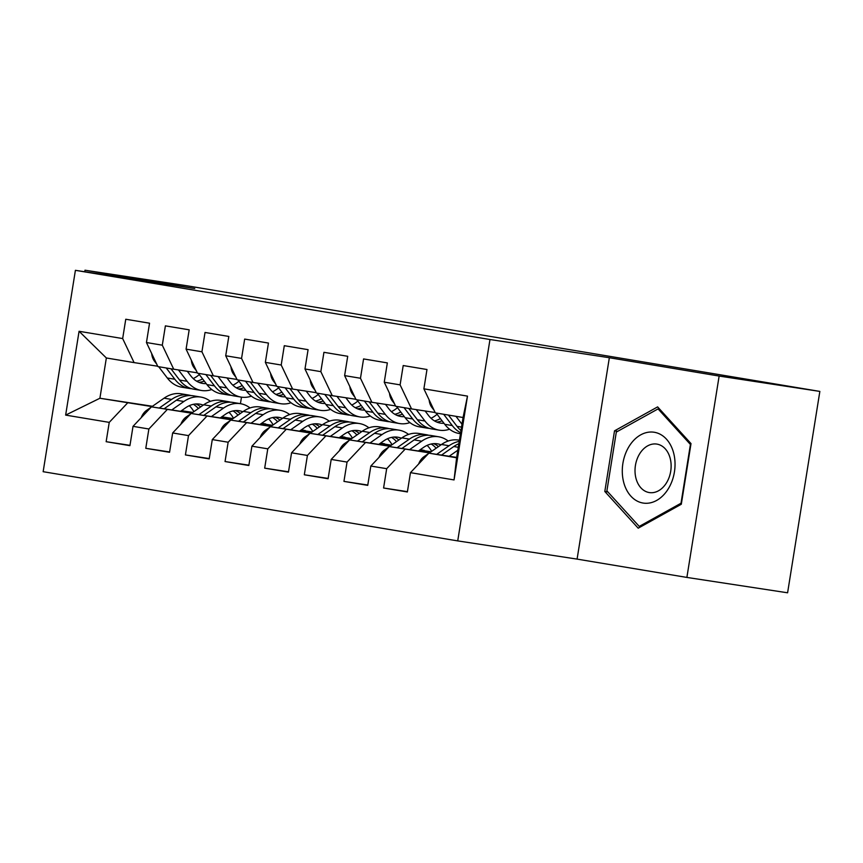 <?xml version="1.0" encoding="UTF-8"?>
<svg xmlns="http://www.w3.org/2000/svg" width="863" height="863" viewBox="0 0 863 863"><rect width="100%" height="100%" fill="white"/><g stroke="black" fill="none" stroke-linecap="round" stroke-linejoin="round"><path stroke-width="1.29" d="M686.883 577.423L719.138 376.052L609.343 357.724L577.088 559.105L686.883 577.423L787.595 592.795L819.85 391.414L185.707 285.577L84.984 270.205L84.736 271.748M577.088 559.105L457.724 540.896L43.15 471.694L75.405 270.324L489.979 339.515L457.724 540.896M152.471 406.268L99.903 398.253L65.642 415.103L109.245 422.374L106.149 441.694L129.925 445.664L133.021 426.344L148.878 428.997L145.782 448.318L169.558 452.288L172.654 432.956L188.512 435.61L185.416 454.93L209.191 458.9L212.287 439.58L228.145 442.223L225.049 461.543L248.835 465.513L251.92 446.193L267.778 448.836L264.682 468.156L288.469 472.126L291.565 452.805L307.411 455.448L304.315 474.779L328.102 478.738L331.198 459.418L347.045 462.072L343.949 481.392L367.735 485.362L370.831 466.042L386.678 468.685L383.582 488.005L407.368 491.975L410.464 472.654L428.868 453.161L456.613 457.789L463.064 417.509L435.319 412.881L423.884 388.835L467.487 396.117L454.057 479.925L410.464 472.654M65.642 415.103L79.072 331.284L122.665 338.566L134.099 362.611L157.702 366.214M423.884 388.835L426.98 369.515L403.204 365.545L400.108 384.866L384.251 382.223L387.347 362.902L363.571 358.932L360.475 378.253L344.617 375.61L347.713 356.29L323.938 352.32L320.842 371.64L304.984 368.986L308.08 349.666L284.294 345.696L281.209 365.017L265.351 362.374L268.447 343.053L244.661 339.083L241.564 358.404L225.718 355.761L228.814 336.441L205.027 332.471L201.931 351.791L186.084 349.148L189.18 329.828L165.394 325.858L162.298 345.178L146.451 342.535L149.547 323.204L125.761 319.245L122.665 338.566M429.44 452.902L389.235 446.549L429.709 452.719M386.678 468.685L405.092 449.192M370.831 466.042L389.235 446.549M467.487 396.117L463.064 417.509M430.108 452.439L418.803 450.713M389.806 446.29L349.601 439.925L390.076 446.106M430.378 452.255L419.062 450.529M347.045 462.072L365.459 442.579M331.198 459.418L349.601 439.925M400.108 384.866L411.543 408.911L435.146 412.514M411.543 408.911L395.686 406.268L384.251 382.223M430.777 451.975L419.472 450.249M390.475 445.826L379.17 444.1M350.173 439.677L309.968 433.312L350.443 439.483M431.047 451.781L419.731 450.055M390.745 445.632L379.429 443.906M307.411 455.448L325.826 435.955M291.565 452.805L309.968 433.312M360.475 378.253L371.91 402.298L395.513 405.901M371.91 402.298L356.052 399.655L344.617 375.61M420.205 449.731L424.208 450.4L420.141 449.774M391.144 445.351L379.839 443.625M350.842 439.202L339.526 437.487M310.54 433.064L270.335 426.7L310.809 432.87M391.414 445.168L380.098 443.442M351.112 439.019L339.795 437.293M267.778 448.836L286.182 429.343M251.92 446.193L270.335 426.7M320.842 371.64L332.277 395.686L355.88 399.289M332.277 395.686L316.419 393.043L304.984 368.986M380.572 443.118L384.574 443.787L380.507 443.161M351.511 438.738L340.195 437.012M311.209 432.59L299.893 430.864M270.906 426.441L230.701 420.087L271.176 426.257M351.78 438.555L340.464 436.829M311.478 432.406L300.162 430.68M228.145 442.223L246.548 422.73M212.287 439.58L230.701 420.087M281.209 365.017L292.633 389.073L316.246 392.665M292.633 389.073L276.786 386.419L265.351 362.374M340.939 436.505L344.941 437.174L340.863 436.549M311.877 432.126L300.561 430.4M271.575 425.977L260.259 424.251M231.273 419.828L191.068 413.463L231.543 419.645M312.147 431.942L300.831 430.216M271.845 425.793L260.529 424.067M188.512 435.61L206.915 416.117M172.654 432.956L191.068 413.463M241.564 358.404L252.999 382.449L276.613 386.052M252.999 382.449L237.152 379.806L225.718 355.761M301.306 429.882L305.308 430.551L301.23 429.936M272.244 425.513L260.928 423.787M231.942 419.364L220.626 417.638M191.64 413.215L151.435 406.851L191.899 413.032M272.514 425.319L261.198 423.604M232.212 419.181L220.896 417.455M148.878 428.997L167.282 409.494M133.021 426.344L151.435 406.851M201.931 351.791L213.366 375.837L236.98 379.44M213.366 375.837L197.519 373.194L186.084 349.148M261.672 423.269L265.664 423.938L261.597 423.323M232.611 418.9L221.295 417.174M192.309 412.751L180.993 411.025M152.007 406.602L99.903 398.253L106.354 357.972L134.099 362.611M233.075 418.566L221.769 416.84M192.773 412.417L181.457 410.691M109.245 422.374L127.648 402.881M162.298 345.178L173.733 369.224L197.336 372.827M173.733 369.224L157.886 366.581L146.451 342.535M719.138 376.052L819.85 391.414M75.405 270.324L194.768 288.533L84.984 270.205M609.343 357.724L489.979 339.515M456.678 457.401L428.868 453.161M241.478 397.153L240.432 403.69M79.072 331.284L106.354 357.972M456.613 457.789L454.057 479.925M614.521 430.842L604.812 491.479L638.199 528.188L681.306 504.251L691.015 443.604L657.628 406.894L614.521 430.842L617.692 431.317M106.149 441.694L129.979 445.33M145.782 448.318L169.612 451.953M185.416 454.93L209.245 458.566M225.049 461.543L248.878 465.179M264.682 468.156L288.522 471.791M304.315 474.779L328.156 478.415M343.949 481.392L367.789 485.028M383.582 488.005L407.422 491.64M607.897 491.953L604.812 491.479M151.694 353.571A14.606 10 99.5 0 0 154.401 361.079L156.699 364.089M193.215 378.566A35.005 23.959 99.5 0 0 199.288 374.574M158.695 366.71L167.303 377.994A42.168 28.867 99.5 0 0 181.597 387.163L189.126 388.426A42.168 28.867 99.5 0 0 191.532 388.674M178.458 369.947L187.12 381.306A42.168 28.867 99.5 0 0 201.413 390.475A42.168 28.867 99.5 0 0 211.759 389.526M187.293 371.295L190.734 375.793A35.005 23.959 99.5 0 0 202.589 383.409A35.005 23.959 99.5 0 0 206.171 383.604M166.235 367.972L174.844 379.256A42.168 28.867 99.5 0 0 189.126 388.426M202.578 378.889A35.005 23.959 -80.5 0 1 196.645 381.187M201.413 390.475L193.884 389.213A42.168 28.867 -80.5 0 1 179.59 380.044L170.982 368.76M198.9 382.331A35.005 23.959 99.5 0 0 204.283 381.133M180.594 411.306L185.61 407.8A35.005 23.959 -80.5 0 1 199.731 404.154A35.005 23.959 -80.5 0 1 203.204 405.135M171.748 409.957L183.895 401.478A42.168 28.867 -80.5 0 1 200.917 397.088A42.168 28.867 -80.5 0 1 210.389 401.349M141.208 417.681A14.606 10 -80.5 0 1 146.494 410.443L151.025 407.271M151.597 406.883L164.078 398.177A42.168 28.867 -80.5 0 1 181.101 393.787L188.63 395.038A42.168 28.867 99.5 0 0 171.608 399.429L159.256 408.048M189.288 405.686A35.005 23.959 -80.5 0 1 193.873 411.662M164.099 408.782L176.365 400.227A42.168 28.867 -80.5 0 1 193.377 395.837L200.917 397.088M200.658 406.915A35.005 23.959 99.5 0 0 195.89 403.97M190.982 395.578A42.168 28.867 99.5 0 0 188.63 395.038M193.388 404.316A35.005 23.959 -80.5 0 1 198.339 408.533M191.327 360.184A14.606 10 99.5 0 0 194.035 367.692L196.333 370.712M232.848 385.189A35.005 23.959 99.5 0 0 238.922 381.198M198.339 373.334L206.947 384.607A42.168 28.867 99.5 0 0 221.23 393.776L228.76 395.038A42.168 28.867 99.5 0 0 231.165 395.286M218.091 376.559L226.764 387.919A42.168 28.867 99.5 0 0 241.047 397.088A42.168 28.867 99.5 0 0 251.392 396.139M226.937 377.908L230.367 382.406A35.005 23.959 99.5 0 0 242.223 390.022A35.005 23.959 99.5 0 0 245.804 390.227M205.869 374.585L214.477 385.869A42.168 28.867 99.5 0 0 228.76 395.038M242.212 385.502A35.005 23.959 -80.5 0 1 236.279 387.811M241.047 397.088L233.517 395.826A42.168 28.867 -80.5 0 1 219.224 386.667L210.615 375.383M238.533 388.954A35.005 23.959 99.5 0 0 243.916 387.746M230.96 366.797A14.606 10 99.5 0 0 233.668 374.315L235.966 377.325M272.481 391.802A35.005 23.959 99.5 0 0 278.555 387.811M237.972 379.947L246.581 391.23A42.168 28.867 99.5 0 0 260.863 400.4L268.393 401.651A42.168 28.867 99.5 0 0 270.799 401.899M257.724 383.172L266.397 394.531A42.168 28.867 99.5 0 0 280.68 403.701A42.168 28.867 99.5 0 0 291.025 402.751M266.57 384.52L270 389.03A35.005 23.959 99.5 0 0 281.856 396.635A35.005 23.959 99.5 0 0 285.448 396.84M245.502 381.198L254.11 392.482A42.168 28.867 99.5 0 0 268.393 401.651M281.845 392.115A35.005 23.959 -80.5 0 1 275.912 394.423M280.68 403.701L273.15 402.449A42.168 28.867 -80.5 0 1 258.868 393.28L250.259 381.996M278.166 395.567A35.005 23.959 99.5 0 0 283.549 394.359M220.227 417.919L225.243 414.423A35.005 23.959 -80.5 0 1 239.364 410.777A35.005 23.959 -80.5 0 1 242.848 411.759M211.381 416.57L223.528 408.102A42.168 28.867 -80.5 0 1 240.55 403.701A42.168 28.867 -80.5 0 1 250.022 407.962M180.842 424.294A14.606 10 -80.5 0 1 186.128 417.056L190.669 413.895M191.23 413.496L203.711 404.79A42.168 28.867 -80.5 0 1 220.734 400.4L228.264 401.651A42.168 28.867 99.5 0 0 211.241 406.041L198.889 414.661M228.932 412.298A35.005 23.959 -80.5 0 1 233.506 418.275M203.733 415.394L215.998 406.84A42.168 28.867 -80.5 0 1 233.021 402.449L240.55 403.701M240.292 413.528A35.005 23.959 99.5 0 0 235.523 410.583M230.615 402.201A42.168 28.867 99.5 0 0 228.264 401.651M233.021 410.939A35.005 23.959 -80.5 0 1 237.983 415.146M259.86 424.531L264.876 421.036A35.005 23.959 -80.5 0 1 278.997 417.39A35.005 23.959 -80.5 0 1 282.481 418.372M251.025 423.183L263.161 414.715A42.168 28.867 -80.5 0 1 280.184 410.324A42.168 28.867 -80.5 0 1 289.655 414.574M220.475 430.907A14.606 10 -80.5 0 1 225.761 423.668L230.302 420.508M230.874 420.108L243.344 411.403A42.168 28.867 -80.5 0 1 260.367 407.012L267.897 408.275A42.168 28.867 99.5 0 0 250.874 412.665L238.522 421.273M268.566 418.911A35.005 23.959 -80.5 0 1 273.139 424.887M243.366 422.018L255.631 413.453A42.168 28.867 -80.5 0 1 272.654 409.062L280.184 410.324M279.936 420.141A35.005 23.959 99.5 0 0 275.168 417.207M270.248 408.814A42.168 28.867 99.5 0 0 267.897 408.275M272.665 417.552A35.005 23.959 -80.5 0 1 277.616 421.759M673.809 453.69A35.825 26.117 -81.3 0 0 640.691 434.866A35.825 26.117 -81.3 0 0 623.518 481.619A35.825 26.117 -81.3 0 0 656.635 500.443A35.825 26.117 -81.3 0 0 673.809 453.69M670.292 458.771A24.531 17.886 -81.3 0 0 656.775 444.078A24.531 17.886 -81.3 0 0 635.858 477.886A24.531 17.886 -81.3 0 0 649.375 492.579A24.531 17.886 -81.3 0 0 670.292 458.771M639.246 526.419L606.894 490.853L616.311 432.093L658.07 408.9L690.422 444.467L681.015 503.226L639.246 526.419L640.929 526.678M659.666 409.138L658.07 408.9M270.604 373.42A14.606 10 99.5 0 0 273.301 380.928L275.599 383.938M312.115 398.415A35.005 23.959 99.5 0 0 318.188 394.423M277.606 386.559L286.214 397.843A42.168 28.867 99.5 0 0 300.497 407.012L308.026 408.264A42.168 28.867 99.5 0 0 310.432 408.523M297.357 389.785L306.031 401.155A42.168 28.867 99.5 0 0 320.313 410.313A42.168 28.867 99.5 0 0 330.658 409.375M306.203 391.133L309.634 395.642A35.005 23.959 99.5 0 0 321.5 403.248A35.005 23.959 99.5 0 0 325.081 403.453M285.135 387.811L293.744 399.094A42.168 28.867 99.5 0 0 308.026 408.264M321.478 398.728A35.005 23.959 -80.5 0 1 315.545 401.036M320.313 410.313L312.784 409.062A42.168 28.867 -80.5 0 1 298.501 399.893L289.892 388.609M317.8 402.18A35.005 23.959 99.5 0 0 323.183 400.971M310.238 380.033A14.606 10 99.5 0 0 312.935 387.541L315.232 390.551M351.748 405.027A35.005 23.959 99.5 0 0 357.821 401.036M317.239 393.172L325.847 404.456A42.168 28.867 99.5 0 0 340.13 413.625L347.66 414.887A42.168 28.867 99.5 0 0 350.065 415.135M336.991 396.408L345.664 407.768A42.168 28.867 99.5 0 0 359.947 416.937A42.168 28.867 99.5 0 0 370.292 415.988M345.836 397.757L349.267 402.255A35.005 23.959 99.5 0 0 361.133 409.86A35.005 23.959 99.5 0 0 364.715 410.065M324.768 394.434L333.377 405.718A42.168 28.867 99.5 0 0 347.66 414.887M361.112 405.351A35.005 23.959 -80.5 0 1 355.189 407.649M359.947 416.937L352.417 415.675A42.168 28.867 -80.5 0 1 338.134 406.505L329.526 395.222M357.433 408.792A35.005 23.959 99.5 0 0 362.827 407.595M299.493 431.144L304.51 427.649A35.005 23.959 -80.5 0 1 318.63 424.003A35.005 23.959 -80.5 0 1 322.115 424.984M290.658 429.796L302.794 421.327A42.168 28.867 -80.5 0 1 319.817 416.937A42.168 28.867 -80.5 0 1 329.288 421.187M260.108 437.53A14.606 10 -80.5 0 1 265.405 430.281L269.936 427.12M270.507 426.721L282.978 418.016A42.168 28.867 -80.5 0 1 300 413.625L307.53 414.887A42.168 28.867 99.5 0 0 290.507 419.278L278.156 427.897M308.199 425.535A35.005 23.959 -80.5 0 1 312.773 431.5M282.999 428.631L295.265 420.065A42.168 28.867 -80.5 0 1 312.287 415.675L319.817 416.937M319.569 426.764A35.005 23.959 99.5 0 0 314.801 423.819M309.882 415.427A42.168 28.867 99.5 0 0 307.53 414.887M312.298 424.165A35.005 23.959 -80.5 0 1 317.25 428.382M339.127 437.757L344.143 434.262A35.005 23.959 -80.5 0 1 358.274 430.615A35.005 23.959 -80.5 0 1 361.748 431.597M330.292 436.408L342.428 427.94A42.168 28.867 -80.5 0 1 359.45 423.55A42.168 28.867 -80.5 0 1 368.922 427.8M299.741 444.143A14.606 10 -80.5 0 1 305.038 436.905L309.569 433.733M310.141 433.334L322.611 424.639A42.168 28.867 -80.5 0 1 339.634 420.249L347.163 421.5A42.168 28.867 99.5 0 0 330.141 425.891L317.8 434.51M347.832 432.147A35.005 23.959 -80.5 0 1 352.406 438.113M322.633 435.243L334.898 426.689A42.168 28.867 -80.5 0 1 351.921 422.298L359.45 423.55M359.202 433.377A35.005 23.959 99.5 0 0 354.434 430.432M349.515 422.039A42.168 28.867 99.5 0 0 347.163 421.5M351.931 430.777A35.005 23.959 -80.5 0 1 356.883 434.995M349.871 386.646A14.606 10 99.5 0 0 352.579 394.154L354.876 397.174M391.381 411.64A35.005 23.959 99.5 0 0 397.455 407.66M356.872 399.785L365.481 411.068A42.168 28.867 99.5 0 0 379.763 420.238L387.293 421.5A42.168 28.867 99.5 0 0 389.698 421.748M376.624 403.021L385.297 414.38A42.168 28.867 99.5 0 0 399.58 423.55A42.168 28.867 99.5 0 0 409.925 422.6M385.47 404.369L388.9 408.868A35.005 23.959 99.5 0 0 400.766 416.484A35.005 23.959 99.5 0 0 404.348 416.678M364.402 401.047L373.01 412.331A42.168 28.867 99.5 0 0 387.293 421.5M400.745 411.964A35.005 23.959 -80.5 0 1 394.823 414.272M399.58 423.55L392.05 422.287A42.168 28.867 -80.5 0 1 377.767 413.118L369.159 401.845M397.066 415.405A35.005 23.959 99.5 0 0 402.46 414.208M378.76 444.38L383.776 440.874A35.005 23.959 -80.5 0 1 397.908 437.239A35.005 23.959 -80.5 0 1 401.381 438.21M369.925 443.032L382.061 434.553A42.168 28.867 -80.5 0 1 399.084 430.162A42.168 28.867 -80.5 0 1 408.555 434.423M339.375 450.756A14.606 10 -80.5 0 1 344.671 443.517L349.202 440.357M349.774 439.957L362.244 431.252A42.168 28.867 -80.5 0 1 379.267 426.861L386.797 428.113A42.168 28.867 99.5 0 0 369.774 432.503L357.433 441.122M387.465 438.76A35.005 23.959 -80.5 0 1 392.039 444.736M362.266 441.856L374.531 433.302A42.168 28.867 -80.5 0 1 391.554 428.911L399.084 430.162M398.835 439.99A35.005 23.959 99.5 0 0 394.067 437.045M389.148 428.663A42.168 28.867 99.5 0 0 386.797 428.113M391.565 437.401A35.005 23.959 -80.5 0 1 396.516 441.608M389.504 393.258A14.606 10 99.5 0 0 392.212 400.777L394.51 403.787M431.015 418.264A35.005 23.959 99.5 0 0 437.088 414.272M396.505 406.408L405.114 417.692A42.168 28.867 99.5 0 0 419.396 426.851L426.926 428.113A42.168 28.867 99.5 0 0 429.332 428.361M416.257 409.634L424.93 420.993A42.168 28.867 99.5 0 0 439.213 430.162A42.168 28.867 99.5 0 0 449.558 429.213M425.103 410.982L428.533 415.481A35.005 23.959 99.5 0 0 440.4 423.097A35.005 23.959 99.5 0 0 443.981 423.302M404.035 407.66L412.643 418.943A42.168 28.867 99.5 0 0 426.926 428.113M440.378 418.577A35.005 23.959 -80.5 0 1 434.456 420.885M439.213 430.162L431.683 428.911A42.168 28.867 -80.5 0 1 417.401 419.742L408.792 408.458M436.71 422.029A35.005 23.959 99.5 0 0 442.093 420.82M418.393 450.993L423.409 447.498A35.005 23.959 -80.5 0 1 437.541 443.852A35.005 23.959 -80.5 0 1 441.015 444.833M409.558 449.645L421.694 441.176A42.168 28.867 -80.5 0 1 438.717 436.786A42.168 28.867 -80.5 0 1 448.188 441.036M379.008 457.368A14.606 10 -80.5 0 1 384.305 450.13L388.835 446.969M389.407 446.57L401.878 437.865A42.168 28.867 -80.5 0 1 418.9 433.474L426.43 434.725A42.168 28.867 99.5 0 0 409.407 439.127L397.066 447.735M427.099 445.373A35.005 23.959 -80.5 0 1 431.673 451.349M401.899 448.48L414.164 439.914A42.168 28.867 -80.5 0 1 431.187 435.524L438.717 436.786M438.469 446.603A35.005 23.959 99.5 0 0 433.701 443.658M428.782 435.276A42.168 28.867 99.5 0 0 426.43 434.725M431.198 444.014A35.005 23.959 -80.5 0 1 436.149 448.221M429.138 399.871A14.606 10 99.5 0 0 431.845 407.39L434.143 410.4M436.139 413.021L444.747 424.305A42.168 28.867 99.5 0 0 459.03 433.474L460.475 433.711M455.955 416.322L461.985 424.229M443.668 414.272L452.277 425.556A42.168 28.867 99.5 0 0 460.626 432.741M460.971 430.551A42.168 28.867 -80.5 0 1 457.034 426.354L448.426 415.071M449.192 456.257L457.822 450.238M418.641 463.992A14.606 10 -80.5 0 1 423.938 456.743L428.469 453.582M429.04 453.183L441.511 444.477A42.168 28.867 -80.5 0 1 458.533 440.087L459.429 440.238M441.532 455.092L453.798 446.527A42.168 28.867 -80.5 0 1 458.868 443.701M459.245 441.381A42.168 28.867 99.5 0 0 449.051 445.74L436.7 454.348M174.844 379.256L167.303 377.994M187.12 381.306L179.59 380.044M155.34 361.241L154.401 361.079M176.365 400.227L183.895 401.478M164.078 398.177L171.608 399.429M146.494 410.443L147.832 410.659M214.477 385.869L206.947 384.607M226.764 387.919L219.224 386.667M194.973 367.854L194.035 367.692M254.11 392.482L246.581 391.23M266.397 394.531L258.868 393.28M234.607 374.466L233.668 374.315M215.998 406.84L223.528 408.102M203.711 404.79L211.241 406.041M186.128 417.056L187.465 417.282M255.631 413.453L263.161 414.715M243.344 411.403L250.874 412.665M225.761 423.668L227.098 423.895M293.744 399.094L286.214 397.843M306.031 401.155L298.501 399.893M274.251 381.079L273.301 380.928M333.377 405.718L325.847 404.456M345.664 407.768L338.134 406.505M313.884 387.703L312.935 387.541M295.265 420.065L302.794 421.327M282.978 418.016L290.507 419.278M265.405 430.281L266.732 430.508M334.898 426.689L342.428 427.94M322.611 424.639L330.141 425.891M305.038 436.905L306.365 437.12M373.01 412.331L365.481 411.068M385.297 414.38L377.767 413.118M353.517 394.315L352.579 394.154M374.531 433.302L382.061 434.553M362.244 431.252L369.774 432.503M344.671 443.517L346.009 443.733M412.643 418.943L405.114 417.692M424.93 420.993L417.401 419.742M393.15 400.928L392.212 400.777M414.164 439.914L421.694 441.176M401.878 437.865L409.407 439.127M384.305 450.13L385.642 450.357M452.277 425.556L444.747 424.305M461.532 427.099L457.034 426.354M432.784 407.541L431.845 407.39M453.798 446.527L458.296 447.282M441.511 444.477L449.051 445.74M423.938 456.743L425.276 456.969"/></g></svg>
